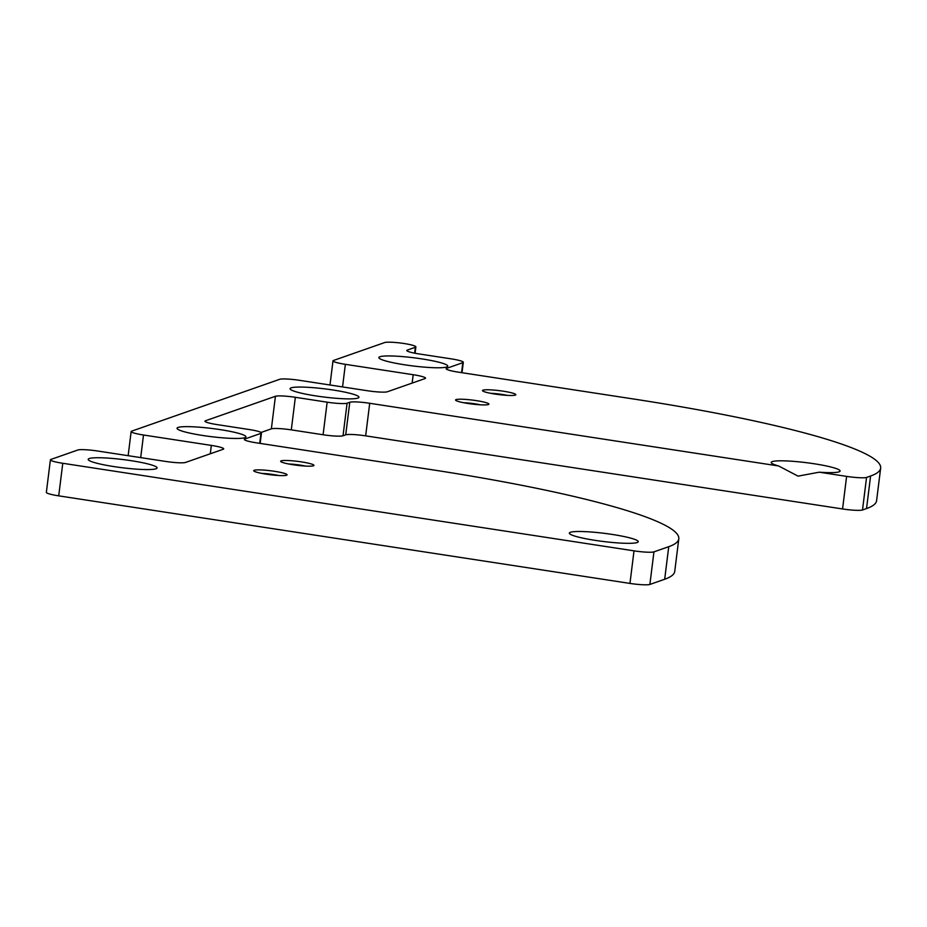 <?xml version="1.0" encoding="UTF-8"?>
<svg xmlns="http://www.w3.org/2000/svg" width="927" height="927" viewBox="0 0 927 927"><rect width="100%" height="100%" fill="white"/><g stroke="black" fill="none" stroke-linecap="round" stroke-linejoin="round"><path stroke-width="1.39" d="M404.844 364.832A34.705 4.102 -172.9 0 1 379.062 358.089A34.705 4.102 -172.9 0 1 421.797 358.888A34.705 4.102 -172.9 0 1 447.451 366.605A34.705 4.102 -172.9 0 1 404.844 364.832M819.236 472.191L798.054 476.13L778.622 465.968A34.705 4.102 -172.9 0 1 771.403 462.944A34.705 4.102 -172.9 0 1 814.138 463.755A34.705 4.102 -172.9 0 1 839.792 471.461A34.705 4.102 -172.9 0 1 819.236 472.191L846.618 476.385L842.562 508.958A16.524 1.958 7.1 0 0 862.504 509.977L866.56 477.417A16.524 1.958 -172.9 0 1 846.618 476.385M316.026 395.933A34.705 4.102 -172.9 0 1 290.255 389.189A34.705 4.102 -172.9 0 1 332.978 390A34.705 4.102 -172.9 0 1 358.645 397.706A34.705 4.102 -172.9 0 1 316.026 395.933M202.99 435.516A34.705 4.102 -172.9 0 1 177.219 428.784A34.705 4.102 -172.9 0 1 219.942 429.583A34.705 4.102 -172.9 0 1 245.609 437.301A34.705 4.102 -172.9 0 1 202.99 435.516M595.331 540.383A34.705 4.102 -172.9 0 1 569.549 533.639A34.705 4.102 -172.9 0 1 612.283 534.439A34.705 4.102 -172.9 0 1 637.938 542.156A34.705 4.102 -172.9 0 1 595.331 540.383M114.183 466.629A34.705 4.102 -172.9 0 1 88.401 459.885A34.705 4.102 -172.9 0 1 131.136 460.684A34.705 4.102 -172.9 0 1 156.79 468.402A34.705 4.102 -172.9 0 1 114.183 466.629M495.053 394.068A16.802 1.993 -172.9 0 1 482.573 390.812A16.802 1.993 -172.9 0 1 503.257 391.194A16.802 1.993 -172.9 0 1 515.679 394.937A16.802 1.993 -172.9 0 1 495.053 394.068M490.58 393.303A13.778 1.634 -172.9 0 1 502.144 394.438A13.778 1.634 -172.9 0 1 507.301 395.389M468.135 403.5A16.802 1.993 -172.9 0 1 455.655 400.232A16.802 1.993 -172.9 0 1 476.339 400.626A16.802 1.993 -172.9 0 1 488.761 404.357A16.802 1.993 -172.9 0 1 468.135 403.5M463.662 402.724A13.778 1.634 -172.9 0 1 475.227 403.871A13.778 1.634 -172.9 0 1 480.383 404.809M293.199 464.763A16.802 1.993 -172.9 0 1 280.719 461.495A16.802 1.993 -172.9 0 1 301.402 461.889A16.802 1.993 -172.9 0 1 313.824 465.621A16.802 1.993 -172.9 0 1 293.199 464.763M288.726 463.987A13.778 1.634 -172.9 0 1 300.29 465.134A13.778 1.634 -172.9 0 1 305.447 466.072M266.281 474.184A16.802 1.993 -172.9 0 1 253.801 470.928A16.802 1.993 -172.9 0 1 274.496 471.31A16.802 1.993 -172.9 0 1 286.918 475.053A16.802 1.993 -172.9 0 1 266.281 474.184M261.808 473.419A13.778 1.634 -172.9 0 1 273.384 474.554A13.778 1.634 -172.9 0 1 278.54 475.493M446.547 369.224L446.663 368.332A16.524 1.958 7.1 0 0 446.165 368.726A16.524 1.958 7.1 0 0 458.517 372.179L633.396 398.981A330.533 39.108 -172.9 0 1 880.65 468.112A330.533 39.108 -172.9 0 1 870.592 476.003L866.536 508.564L862.504 509.977M870.592 476.003L866.56 477.417M342.55 386.918L345.365 364.323A16.524 1.958 -172.9 0 1 333.002 360.858A16.524 1.958 -172.9 0 1 333.5 360.464L384.635 342.561A16.524 1.958 -172.9 0 1 404.033 343.5A16.524 1.958 -172.9 0 1 415.875 346.872A16.524 1.958 -172.9 0 1 415.366 347.266L414.636 353.164M140.695 457.614L143.511 435.006A16.524 1.958 -172.9 0 1 131.147 431.553A16.524 1.958 -172.9 0 1 131.646 431.159L279.676 379.317A16.524 1.958 -172.9 0 1 299.606 380.337L367.44 390.742A16.524 1.958 7.1 0 0 387.37 391.762L425.053 378.564A16.524 1.958 7.1 0 0 425.551 378.17A16.524 1.958 7.1 0 0 413.187 374.717L412.144 383.083M244.705 439.919L244.809 439.016A16.524 1.958 7.1 0 0 244.311 439.41A16.524 1.958 7.1 0 0 256.675 442.874L431.542 469.676A330.533 39.108 -172.9 0 1 678.796 538.807A330.533 39.108 -172.9 0 1 668.738 546.687L653.941 551.866A16.524 1.958 -172.9 0 1 634.01 550.847L629.954 583.419L58.714 495.852L62.769 463.28A16.524 1.958 -172.9 0 1 50.406 459.827A16.524 1.958 -172.9 0 1 50.904 459.433L77.822 450.012A16.524 1.958 -172.9 0 1 97.752 451.032L165.585 461.426A16.524 1.958 7.1 0 0 185.516 462.446L223.198 449.259A16.524 1.958 7.1 0 0 223.697 448.865A16.524 1.958 7.1 0 0 211.333 445.4L210.29 453.778M634.01 550.847L62.769 463.28M668.738 546.687L664.682 579.259L649.885 584.439L653.941 551.866M664.682 579.259A330.533 39.108 7.1 0 0 674.74 571.38L678.796 538.807M629.954 583.419A16.524 1.958 7.1 0 0 649.885 584.439M50.406 459.827L46.35 492.399A16.524 1.958 7.1 0 0 58.714 495.852M866.536 508.564A330.533 39.108 7.1 0 0 876.594 500.684L880.65 468.112M261.066 432.457L271.368 428.853A16.524 1.958 -172.9 0 1 291.298 429.873L323.094 434.751A16.524 1.958 7.1 0 0 343.025 435.771L345.713 434.833A16.524 1.958 -172.9 0 1 365.655 435.852L842.562 508.958M260.163 443.407L261.46 432.967A16.524 1.958 -172.9 0 0 249.096 429.514L217.3 424.636A16.524 1.958 7.1 0 1 204.948 421.182A16.524 1.958 7.1 0 1 205.446 420.788L275.423 396.281L271.368 428.853M291.298 429.873L295.354 397.301A16.524 1.958 7.1 0 0 275.423 396.281M295.354 397.301L327.15 402.179L323.094 434.751M343.025 435.771L347.08 403.199A16.524 1.958 -172.9 0 1 327.15 402.179M347.08 403.199L349.78 402.26L345.713 434.833M365.655 435.852L369.711 403.28A16.524 1.958 7.1 0 0 349.78 402.26M369.711 403.28L778.622 465.968M446.663 368.332L462.816 362.677L461.565 372.642M407.185 350.997L407.301 350.093A16.524 1.958 7.1 0 0 406.791 350.487A16.524 1.958 7.1 0 0 419.155 353.952L450.951 358.819A16.524 1.958 -172.9 0 1 463.315 362.283A16.524 1.958 -172.9 0 1 462.816 362.677M407.301 350.093L415.366 347.266M345.365 364.323L413.187 374.717M143.511 435.006L211.333 445.4M244.809 439.016L260.962 433.361L259.722 443.338M205.33 421.692L205.446 420.788M462.017 372.712L463.315 362.283M415.875 346.872L415.076 353.257M333.002 360.858L329.989 384.995M131.147 431.553L128.146 455.69"/></g></svg>
